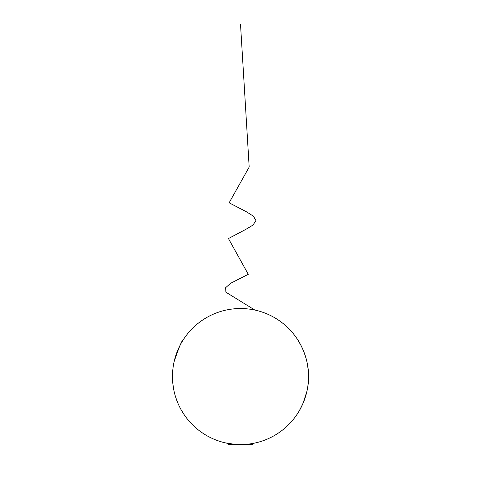 <?xml version="1.0" encoding="UTF-8"?>
<svg xmlns="http://www.w3.org/2000/svg" width="481" height="481" viewBox="0 0 481 481"><rect width="100%" height="100%" fill="white"/><g stroke="black" fill="none" stroke-linecap="round" stroke-linejoin="round"><path stroke-width="0.72" d="M303.036 403.325C299.567 410.389 297.589 414.039 297.108 414.279C297.21 414.418 309.006 397.18 308.525 376.557L308.183 383.369M306.902 391.324L303.054 403.282M308.507 374.958L308.525 376.557A68.025 68.025 0 0 0 206.487 317.64A68.025 68.025 0 0 0 206.487 435.467A68.025 68.025 0 0 0 308.525 376.557C308.982 355.796 297.174 338.666 297.108 338.828L300.926 345.304M303.066 349.849L305.176 355.471M306.938 361.94L308.105 368.957M224.97 442.785L234.542 444.318L240.518 444.582C247.962 444.426 249.056 443.999 251.491 443.686L256.03 442.785L253.505 443.326L256.03 442.785L253.505 443.326L252.248 444.582L228.752 444.582L227.495 443.326M172.493 378.15L172.895 369.005M174.104 361.76C178.896 347.294 182.155 339.652 183.892 338.828L183.892 338.828M183.892 414.279L181.349 410.155M177.928 403.252L175.824 397.637M174.062 391.161L172.901 384.169M254.87 310.065L225.89 292.183L225.619 287.716L230.682 283.249L248.28 274.308L228.445 238.558L245.376 229.623L252.88 225.15L255.952 220.683L253.487 216.216L246.374 211.748L229.136 202.808L249.182 167.057L240.5 24.05L249.182 167.057L229.136 202.808L246.374 211.748L253.487 216.216L255.952 220.683L252.88 225.15L245.376 229.623L228.445 238.558L248.28 274.308L230.682 283.249L225.619 287.716L225.89 292.183L254.87 310.065"/></g></svg>
